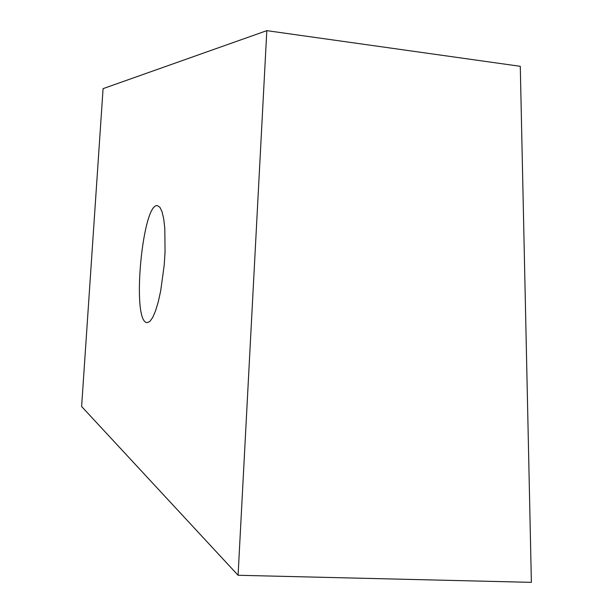 <?xml version="1.0" encoding="UTF-8"?>
<svg xmlns="http://www.w3.org/2000/svg" width="613" height="613" viewBox="0 0 613 613"><rect width="100%" height="100%" fill="white"/><g stroke="black" fill="none" stroke-linecap="round" stroke-linejoin="round"><path stroke-width="0.92" d="M157.495 205.677L159.962 207.37L162.077 211.83L163.717 218.91L164.805 228.297L165.05 252.112L164.184 265.314L160.698 290.846L158.269 301.826L155.549 310.86L152.683 317.511L149.817 321.503L147.097 322.706L146.055 322.392C131.703 316.89 142.829 202.359 157.464 205.677L157.495 205.677M238.082 575.27L81.621 406.503L103.076 88.64L266.816 30.65L238.082 575.27L531.379 582.35L520.284 66.319L266.816 30.65"/></g></svg>

